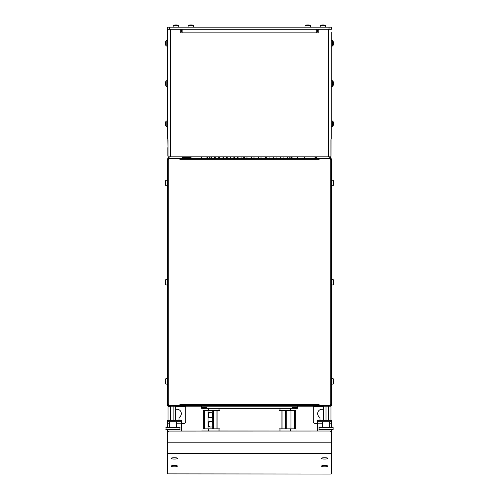 <?xml version="1.0" encoding="UTF-8"?>
<svg xmlns="http://www.w3.org/2000/svg" width="499" height="499" viewBox="0 0 499 499"><rect width="100%" height="100%" fill="white"/><g stroke="black" fill="none" stroke-linecap="round" stroke-linejoin="round"><path stroke-width="0.75" d="M167.62 138.485L167.62 29.285L167.62 138.485L168.001 139.807L168.02 158.233M330.98 155.807L330.98 158.233M168.02 420.339L168.02 405.462L167.315 405.462L167.315 159.68A0.78 0.78 0 0 1 168.094 158.9M181.48 423.526L183.607 423.526A2.127 2.127 0 0 0 185.734 421.399L185.734 406.167M175.536 409.386A4.429 4.429 0 0 1 179.004 417.495L179.004 419.279A2.127 2.127 0 0 1 178.717 420.339M317.52 423.526L315.393 423.526A2.127 2.127 0 0 1 313.266 421.399L313.266 406.167M330.98 420.339L330.98 405.456L168.02 405.462L168.02 406.167L330.98 406.167M320.283 420.339A2.127 2.127 0 0 1 319.996 419.279L319.996 417.495A4.429 4.429 0 0 1 323.539 409.411M330.806 158.9L330.906 158.9A0.78 0.78 0 0 1 331.685 159.68L330.269 159.68L330.269 158.9L319.073 158.9L319.073 160.029L318.936 158.9L180.064 158.9L179.927 160.029L179.927 158.9L168.731 158.9L168.731 159.68L167.315 159.68L167.315 158.9L167.851 158.9M330.269 159.605L330.98 159.68M330.98 158.9L331.685 158.9L331.685 405.462L330.98 405.462M168.731 159.605L168.02 159.68M168.094 405.462A0.78 0.78 0 0 1 167.315 404.683L168.731 404.683L168.731 405.462M179.927 405.462L179.927 404.327L180.064 405.462M180.064 404.683L318.936 404.683L319.073 404.327L319.073 405.462M330.269 405.462L330.269 404.683L331.685 404.683A0.78 0.78 0 0 1 330.906 405.462M330.269 404.751L330.98 404.683M168.731 404.751L168.02 404.683M318.936 404.683L318.936 405.462M331.03 158.233L331.03 158.9L331.03 158.233L167.851 158.233L167.851 158.938L168.731 158.938M330.269 158.938L330.806 158.938L330.806 158.233M206.867 156.817L206.991 158.233M297.554 156.817L297.678 158.233M165.281 184.462L165.281 184.462A4.566 4.566 0 0 1 165.113 183.813A4.497 3.181 -0 0 1 165.113 183.476L165.294 183.264M165.113 183.476L165.281 183.476A4.503 3.898 -90 0 1 165.281 182.503L165.294 182.715M165.113 182.503A4.497 3.181 180 0 1 165.113 182.166A4.566 4.566 0 0 1 165.281 181.511L165.281 181.511M167.315 180.151L165.899 180.276L165.899 185.697L167.315 185.821M165.281 382.845L165.281 382.845A4.566 4.566 0 0 1 165.113 382.197A4.497 3.181 -0 0 1 165.113 381.86L165.294 381.648M165.113 381.86L165.281 381.86A4.503 3.898 -90 0 1 165.281 380.88L165.294 381.099M165.113 380.88A4.497 3.181 180 0 1 165.113 380.55A4.566 4.566 0 0 1 165.281 379.895L165.281 379.895M167.315 378.535L165.899 378.66L165.899 384.08L167.315 384.205M165.281 283.65L165.281 283.65A4.566 4.566 0 0 1 165.113 283.002A4.497 3.181 -0 0 1 165.113 282.665L165.294 282.453M165.113 282.665L165.281 282.665A4.503 3.898 -90 0 1 165.281 281.692L165.294 281.904M165.113 281.692A4.497 3.181 180 0 1 165.113 281.355A4.566 4.566 0 0 1 165.281 280.706L165.281 280.706M167.315 279.346L165.899 279.471L165.899 284.892L167.315 285.016M333.719 181.511L333.719 181.511A4.566 4.566 0 0 1 333.887 182.166A4.497 3.181 180 0 1 333.887 182.503L333.706 182.715M333.887 182.503L333.719 182.503A4.503 3.898 90 0 1 333.719 183.476L333.706 183.264M333.887 183.476A4.497 3.181 0 0 1 333.887 183.813A4.566 4.566 0 0 1 333.719 184.462L333.719 184.462M331.685 185.821L333.101 185.697L333.101 180.276L331.685 180.151M333.719 379.895L333.719 379.895A4.566 4.566 0 0 1 333.887 380.55A4.497 3.181 180 0 1 333.887 380.88L333.706 381.099M333.887 380.88L333.719 380.88A4.503 3.898 90 0 1 333.719 381.86L333.706 381.648M333.887 381.86A4.497 3.181 0 0 1 333.887 382.197A4.566 4.566 0 0 1 333.719 382.845L333.719 382.845M331.685 384.205L333.101 384.08L333.101 378.66L331.685 378.535M333.719 280.706L333.719 280.706A4.566 4.566 0 0 1 333.887 281.355A4.497 3.181 180 0 1 333.887 281.692L333.706 281.904M333.887 281.692L333.719 281.692A4.503 3.898 90 0 1 333.719 282.665L333.706 282.453M333.887 282.665A4.497 3.181 0 0 1 333.887 283.002A4.566 4.566 0 0 1 333.719 283.65L333.719 283.65M331.685 285.016L333.101 284.892L333.101 279.471L331.685 279.346M205.632 408.201L205.632 408.201A4.566 4.566 0 0 1 204.977 408.369A4.497 3.181 -90 0 1 204.646 408.369L204.428 408.188M204.646 408.369L204.646 408.201A4.503 3.898 180 0 1 203.667 408.201L203.879 408.188M203.667 408.369A4.497 3.181 90 0 1 203.33 408.369A4.566 4.566 0 0 1 202.681 408.201L202.681 408.201M201.322 406.167L201.446 407.583L206.867 407.583L206.991 406.167M296.319 408.201L296.319 408.201A4.566 4.566 0 0 1 295.67 408.369A4.497 3.181 -90 0 1 295.333 408.369L295.121 408.188M295.333 408.369L295.333 408.201A4.503 3.898 180 0 1 294.354 408.201L294.572 408.188M294.354 408.369A4.497 3.181 90 0 1 294.023 408.369A4.566 4.566 0 0 1 293.368 408.201L293.368 408.201M292.009 406.167L292.133 407.583L297.554 407.583L297.678 406.167M211.102 156.823A1.715 1.715 90 0 0 209.418 158.233A1.715 1.715 90 0 1 211.102 156.823L211.102 158.233M207.596 156.817L207.596 158.233M244.579 156.823A1.715 1.715 90 0 0 242.894 158.233A1.715 1.715 90 0 1 244.579 156.823L244.579 158.233M241.073 156.817L241.073 158.233M291.241 156.823L291.241 156.817A1.715 1.715 90 0 0 289.551 158.233A1.715 1.715 90 0 1 291.241 156.823L291.241 158.233M287.73 156.817L287.73 158.233M291.266 156.817L291.616 158.233L291.616 157.129M291.254 158.233L291.26 157.129M211.695 158.233L211.695 156.817L211.688 158.233M215.312 158.233L215.312 156.817M215.3 158.233L215.3 156.817M214.713 156.817L214.713 158.233M238.054 158.233L238.054 156.817L238.042 158.233M237.462 156.817L237.462 158.233M234.443 158.233L234.443 156.817L234.43 158.233M233.844 156.817L233.844 158.233M230.825 158.233L230.825 156.817L230.819 158.233M230.232 156.817L230.232 158.233M227.213 158.233L227.213 156.817L227.201 158.233M226.621 156.817L226.621 158.233M223.602 158.233L223.602 156.817M223.589 158.233L223.589 156.817M223.003 156.817L223.003 158.233M219.984 158.233L219.984 156.817M219.978 158.233L219.978 156.817M219.392 156.817L219.392 158.233M219.385 158.233L219.385 156.817M218.319 156.817L218.319 158.233M266.678 158.233L266.678 156.817L266.684 158.233M265.618 156.817L265.618 158.233M283.108 158.233L283.108 156.817L283.114 158.233M280.712 156.817L280.712 158.233M276.09 158.233L276.09 156.817L276.103 158.233M273.702 156.817L273.702 158.233M269.073 158.233L269.073 156.817L269.086 158.233M261.002 158.233L261.002 156.817L261.008 158.233M258.607 156.817L258.607 158.233M253.985 158.233L253.985 156.817L253.997 158.233M251.596 156.817L251.596 158.233M246.968 158.233L246.968 156.817L246.98 158.233M191.08 158.233L191.08 157.522L183.994 157.522L183.994 158.233M315.069 158.233L315.006 157.522M187.387 157.522L186.982 156.817L187.393 157.522M187.262 156.817L187.674 157.522M168.001 147.08L167.851 139.533M168.001 156.299A2.832 2.832 -90 0 1 167.857 155.395L167.851 147.604M327.993 158.233C330.332 157.553 330.332 157.553 327.999 158.233C330.332 157.553 330.332 157.553 327.999 158.233M328.093 158.233C330.425 157.553 330.432 157.553 328.099 158.233C330.425 157.553 330.432 157.553 328.099 158.233M168.232 156.817A2.832 2.832 -90 0 0 170.689 158.233M182.222 156.817L182.222 158.233M182.023 156.817L182.023 158.233M330.432 156.817A2.832 2.832 90 0 1 327.98 158.233M330.906 155.395L331.03 139.595L331.012 155.395A2.832 2.832 90 0 1 330.906 156.143M330.631 156.817A2.832 2.832 90 0 1 328.174 158.233M316.64 158.233L316.64 156.817M318.181 30.701L316.765 30.701L316.765 32.117L182.147 32.117L182.147 29.285M182.147 30.701L180.732 30.701M182.147 32.117L182.147 32.828L180.732 32.828L180.732 29.285L331.38 29.285L331.38 27.158L167.496 27.158L167.496 29.285L167.496 27.158M331.286 46.288L331.286 102.969L331.286 46.288M167.62 29.285L170.458 29.285L170.458 156.817L330.906 156.817L330.906 139.807L331.286 138.485L331.286 32.117A2.832 2.832 -90 0 0 331.286 32.079M170.458 156.817L168.001 156.817M181.792 30.701L181.792 29.285M317.121 30.701L317.121 29.285M316.765 29.285L316.765 32.828L318.181 32.828L318.181 29.285M170.458 29.285L180.732 29.285M330.269 431.067L331.685 432.477L330.269 431.03L168.731 431.067L330.269 431.03M168.731 431.03L167.315 432.44L168.731 431.067M331.685 432.477L331.685 473.875L330.269 474.05L167.315 473.875L167.315 432.477M317.52 431.03L317.52 421.755L331.685 421.755L331.685 423.171L329.565 423.171M331.685 432.44L331.685 429.901M331.685 427.069L331.685 423.171M317.52 421.755L317.52 420.339L331.685 420.339L331.685 421.755M167.315 432.44L167.315 429.901M167.315 427.069L167.315 421.755L181.48 421.755L181.48 423.171L176.521 423.171M181.48 431.03L181.48 423.171M167.315 421.755L167.315 420.339L181.48 420.339L181.48 421.755M171.581 465.885A2.832 0.343 -0 0 1 171.562 465.848A2.832 0.343 -0 0 1 174.401 465.505A2.832 0.343 -0 0 1 177.232 465.848A2.832 0.343 -0 0 1 177.22 465.885M171.581 458.113A2.832 0.343 -0 0 1 171.562 458.076A2.832 0.343 -0 0 1 174.401 457.733A2.832 0.343 -0 0 1 177.232 458.076A2.832 0.343 -0 0 1 177.22 458.113M321.78 465.885A2.832 0.343 -0 0 1 321.768 465.848A2.832 0.343 -0 0 1 324.599 465.505A2.832 0.343 -0 0 1 327.438 465.848A2.832 0.343 -0 0 1 327.419 465.885M321.78 458.113A2.832 0.343 -0 0 1 321.768 458.076A2.832 0.343 -0 0 1 324.599 457.733A2.832 0.343 -0 0 1 327.438 458.076A2.832 0.343 -0 0 1 327.419 458.113M165.593 44.754L165.593 44.754A4.566 4.566 90 0 1 165.418 44.099A4.497 3.181 0 0 1 165.418 43.769L165.606 43.55M165.418 43.769L165.593 43.769A4.503 3.898 -90 0 1 165.593 42.789L165.606 43.008M165.418 42.789A4.497 3.181 180 0 1 165.418 42.459A4.566 4.566 90 0 1 165.593 41.804L165.568 41.791A4.591 4.591 0 0 1 166.204 40.569L166.204 45.989L167.62 46.114M166.204 40.569L167.62 40.444L166.204 40.569M165.593 84.986L165.593 84.986A4.566 4.566 90 0 1 165.418 84.337A4.497 3.181 0 0 1 165.418 84L165.606 83.788M165.418 84L165.593 84A4.503 3.898 -90 0 1 165.593 83.027L165.606 83.239M165.418 83.027A4.497 3.181 180 0 1 165.418 82.691A4.566 4.566 90 0 1 165.593 82.042L165.568 82.029A4.591 4.591 0 0 1 166.204 80.807L166.204 86.227L167.62 86.346M166.204 80.807L167.62 80.682L166.204 80.807M165.593 125.224L165.593 125.224A4.566 4.566 90 0 1 165.418 124.575A4.497 3.181 0 0 1 165.418 124.239L165.606 124.026M165.418 124.239L165.593 124.239A4.503 3.898 -90 0 1 165.593 123.265L165.606 123.478M165.418 123.265A4.497 3.181 180 0 1 165.418 122.929A4.566 4.566 90 0 1 165.593 122.28L165.568 122.261A4.591 4.591 0 0 1 166.204 121.039L166.204 126.459L167.62 126.584M166.204 121.039L167.62 120.914L166.204 121.039M333.307 43.55L333.488 43.769A4.497 3.181 0 0 1 333.488 44.099A4.497 3.181 -0 0 0 333.488 43.769L333.32 43.769A4.503 3.898 90 0 0 333.32 42.789L333.488 42.789A4.497 3.181 180 0 0 333.488 42.459A4.566 4.566 -90 0 0 333.32 41.804A4.566 4.566 90 0 1 333.488 42.459A4.497 3.181 180 0 1 333.488 42.789L333.307 43.008M333.488 44.099A4.566 4.566 90 0 1 333.32 44.754A4.566 4.566 -90 0 0 333.488 44.099M333.332 43.588A4.503 3.898 90 0 0 333.332 42.97M333.32 44.754L333.32 44.754A4.591 4.591 0 0 1 332.708 45.989L332.708 40.569L331.286 40.444L331.286 46.114L332.708 45.989L331.286 46.114M333.32 41.804L333.32 41.804A4.591 4.591 0 0 0 332.708 40.569M333.307 124.026L333.488 124.239A4.497 3.181 0 0 1 333.488 124.575A4.497 3.181 -0 0 0 333.488 124.239L333.32 124.239A4.503 3.898 90 0 0 333.32 123.265L333.488 123.265A4.497 3.181 180 0 0 333.488 122.929A4.566 4.566 -90 0 0 333.32 122.28A4.566 4.566 90 0 1 333.488 122.929A4.497 3.181 180 0 1 333.488 123.265L333.307 123.478M333.488 124.575A4.566 4.566 90 0 1 333.32 125.224A4.566 4.566 -90 0 0 333.488 124.575M333.332 124.058A4.503 3.898 90 0 0 333.332 123.446M331.286 126.584L332.708 126.459L332.708 121.039L331.286 120.914L331.286 126.584L332.708 126.459A4.591 4.591 0 0 0 333.344 125.237M333.307 83.788L333.488 84A4.497 3.181 0 0 1 333.488 84.337A4.497 3.181 -0 0 0 333.488 84L333.32 84A4.503 3.898 90 0 0 333.32 83.027L333.488 83.027A4.497 3.181 180 0 0 333.488 82.691A4.566 4.566 -90 0 0 333.32 82.042A4.566 4.566 90 0 1 333.488 82.691A4.497 3.181 180 0 1 333.488 83.027L333.307 83.239M333.488 84.337A4.566 4.566 90 0 1 333.32 84.986A4.566 4.566 -90 0 0 333.488 84.337M333.332 83.82A4.503 3.898 90 0 0 333.332 83.208M333.32 84.986L333.32 84.986A4.591 4.591 0 0 1 332.708 86.227L332.708 80.807L331.286 80.682L331.286 86.346L332.708 86.227L331.286 86.346M212.418 413.128L212.206 428.841M212.206 417.732L210.36 417.732A2.738 1.94 -90 0 1 208.938 416.852A2.738 1.94 -90 0 1 208.582 413.896A2.738 1.94 -90 0 1 210.36 412.249L212.206 412.249M212.418 422.391L212.206 423.183M212.206 427.001L210.36 427.001A2.738 1.94 -90 0 1 208.938 426.121A2.738 1.94 -90 0 1 208.582 423.158A2.738 1.94 -90 0 1 210.36 421.518L212.206 421.518M279.091 430.968L279.091 428.841L296.013 428.841L296.013 430.968L296.013 428.841M202.987 430.968L202.987 428.841L219.909 428.841L219.909 430.968M201.677 430.968L297.323 431.03M279.091 408.294L279.091 410.421L296.013 410.421L296.013 408.294L297.323 408.294L297.323 407.745M201.677 408.294L201.677 407.745L201.677 408.294L202.993 408.294L202.987 410.421L219.909 410.421L219.909 408.294M205.32 408.294L293.68 408.294M294.447 408.294L295.246 408.294M203.754 408.294L204.553 408.294M210.135 421.749L208.962 422.204L208.308 424.237L208.938 426.283L210.035 426.957M210.509 421.749L210.06 421.524M209.773 412.648L209.287 412.661M210.135 412.536L209.661 412.43M210.509 417.557L209.268 417.414L208.47 416.147L208.482 413.914L209.43 412.86M175.536 406.167L175.536 420.339M173.141 406.167L173.141 420.339M170.421 406.167L170.421 420.339M170.589 406.167L170.589 420.339M328.498 406.167L328.498 420.339L328.498 406.167M326.015 406.167L326.015 420.339M323.539 406.167L323.539 420.339M318.936 427.356L333.101 427.356L319.217 427.069L318.936 429.62L333.101 429.62L333.101 427.356M318.936 429.62L333.101 429.62M165.899 427.356L180.064 427.356L166.179 427.069L165.899 429.62L166.179 427.069M180.064 429.62L165.899 429.62L179.783 429.901L180.064 427.356M323.539 407.745A4.591 4.591 0 0 1 323.308 407.583L323.184 406.167L323.539 407.583M328.498 407.583L328.853 405.462M170.147 405.462L170.421 407.583M175.536 407.583L175.816 406.167M190.2 24.956A4.497 2.227 90 0 0 189.963 24.956A4.566 4.404 90 0 0 189.339 25.125A4.503 1.029 59.1 0 1 189.352 25.118A4.503 1.029 59.1 0 1 189.595 25.125A4.566 4.404 -90 0 1 190.219 24.956A4.497 3.905 90 0 1 190.63 24.956A4.566 1.204 90 0 1 190.718 25.025A4.566 1.204 90 0 1 190.805 25.125A4.503 3.761 -24.6 0 1 191.747 25.125A4.566 1.204 -90 0 0 191.572 24.956A4.497 2.227 -90 0 1 191.809 24.956A4.497 2.221 -90 0 1 192.009 24.956A4.566 4.397 -90 0 1 192.639 25.125A4.503 1.035 -59.1 0 0 192.62 25.118A4.503 1.035 -59.1 0 0 192.602 25.112A4.591 4.591 0 0 1 193.799 25.742L188.179 25.742L188.054 27.158M190.531 24.95A4.497 3.911 90 0 1 190.836 24.956A4.566 1.21 90 0 1 190.924 25.031A4.566 1.21 90 0 1 190.986 25.093L190.924 25.031M307.228 24.95A4.497 1.99 90 0 0 307.066 24.956A4.497 2.096 90 0 0 306.86 24.956A4.566 4.36 90 0 0 306.236 25.125A4.503 1.154 58.9 0 1 306.249 25.125A4.503 1.154 58.9 0 1 306.529 25.125A4.566 4.36 -90 0 1 307.147 24.956A4.497 3.973 90 0 1 307.565 24.956A4.566 1.347 90 0 1 307.708 25.069A4.566 1.347 90 0 1 307.758 25.125A4.503 3.73 -27.1 0 1 308.694 25.125A4.566 1.347 -90 0 0 308.501 24.956A4.497 2.096 -90 0 1 308.719 24.956A4.497 1.99 -90 0 1 308.931 24.956A4.566 4.323 -90 0 1 309.542 25.125M307.471 24.95A4.497 4.029 90 0 1 307.796 24.956A4.566 1.466 90 0 1 307.908 25.037M309.511 25.112A4.591 4.591 0 0 1 310.702 25.742L305.082 25.742L304.958 27.158M308.719 24.956A4.566 4.36 -90 0 1 309.343 25.125A4.503 1.154 -58.9 0 0 309.336 25.125A4.503 1.154 -58.9 0 0 309.324 25.118M308.432 24.956A4.497 3.973 -90 0 0 308.014 24.956L307.833 25.137M191.809 24.956A4.566 4.404 -90 0 1 192.439 25.125A4.503 1.029 -59.1 0 0 192.421 25.118A4.503 1.029 -59.1 0 0 192.396 25.112M191.554 24.956A4.497 3.905 -90 0 0 191.142 24.956L190.955 25.137M321.443 25.125A4.566 3.948 90 0 1 321.992 24.956A4.566 3.948 90 0 1 322.005 24.956A4.497 1.154 90 0 1 322.129 24.956A4.566 2.289 90 0 0 321.799 25.125A4.503 3.374 41 0 1 322.647 25.125A4.566 2.289 -90 0 1 322.972 24.956A4.497 4.348 -90 0 1 323.433 24.956A4.566 3.948 90 0 1 323.994 25.125A4.503 1.959 -56.3 0 1 324.481 25.125A4.566 3.948 -90 0 0 323.938 24.956A4.566 3.948 -90 0 0 323.92 24.956L323.739 25.137M323.92 24.956A4.497 1.154 -90 0 0 323.801 24.956L323.57 25.137M322.965 24.956A4.566 2.289 90 0 0 322.953 24.956A4.497 4.348 90 0 0 322.497 24.956L322.466 25.137M323.938 24.956A4.591 4.591 0 0 1 325.672 25.742L320.252 25.742L320.127 27.158M175.43 25.137L175.199 24.956A4.497 1.84 90 0 0 175.006 24.956A4.566 4.266 90 0 0 174.394 25.125A4.503 1.385 58.3 0 1 174.744 25.125A4.566 4.266 -90 0 1 175.355 24.956A4.497 4.098 90 0 1 175.785 24.956A4.566 1.622 90 0 1 176.016 25.125A4.503 3.649 -31.6 0 1 176.927 25.125A4.566 1.622 -90 0 0 176.696 24.956L176.465 25.137M176.696 24.956A4.497 1.84 -90 0 1 176.889 24.956A4.566 4.266 -90 0 1 177.501 25.125M176.546 24.956A4.497 4.098 -90 0 0 176.11 24.956L175.941 25.137M177.32 25.062A4.591 4.591 0 0 1 178.661 25.742L173.24 25.742L173.116 27.158M168.02 157.484L168.768 157.484M182.222 157.484L184.274 157.484M315.006 157.484L316.64 157.484M330.095 157.484L330.98 157.484M185.734 406.878L175.754 406.878M170.209 406.878L168.02 406.878M323.246 406.878L313.266 406.878M318.936 159.68L180.064 159.68M168.731 159.68L168.731 404.683M330.269 404.683L330.269 159.68M169.972 158.9L169.972 158.233M328.679 158.233L328.679 158.9M318.181 31.406L316.765 31.406M182.147 31.406L180.732 31.406M169.623 29.285L169.623 27.158M331.38 27.158L331.38 29.285M331.161 29.285L331.161 27.158M329.034 27.158L329.034 29.285M328.454 156.817L328.454 29.285M331.685 453.448L167.315 453.448M167.315 442.794L331.685 442.794M322.479 423.171L317.52 423.171M169.435 423.171L167.315 423.171M174.401 466.821L174.401 466.821C176.677 466.796 177.625 466.496 177.232 465.916A2.832 0.343 180 0 0 174.401 465.573A2.832 0.343 180 0 0 171.562 465.916C171.063 466.496 172.012 466.796 174.401 466.821M174.401 459.049L174.401 459.049C176.677 459.03 177.625 458.724 177.232 458.144A2.832 0.343 180 0 0 174.401 457.801A2.832 0.343 180 0 0 171.562 458.144C171.063 458.724 172.012 459.024 174.401 459.049M324.599 466.821L324.599 466.821C326.882 466.796 327.831 466.496 327.438 465.916A2.832 0.343 180 0 0 324.599 465.573A2.832 0.343 180 0 0 321.768 465.916C321.269 466.496 322.217 466.796 324.599 466.821M324.599 459.049L324.599 459.049C326.882 459.03 327.831 458.724 327.438 458.144A2.832 0.343 180 0 0 324.599 457.801A2.832 0.343 180 0 0 321.768 458.144C321.269 458.724 322.217 459.024 324.599 459.049M213.472 410.421L213.472 428.841M290.43 430.968L290.43 428.841M280.039 430.968L280.039 428.841M218.961 430.968L218.961 428.841M208.57 430.968L208.57 428.841M285.528 410.421L285.528 428.841M282.078 410.421L282.078 428.841M281.105 410.421L281.105 428.841M217.895 410.421L217.895 428.841M216.922 410.421L216.922 428.841M290.43 408.294L290.43 410.421M280.039 408.294L280.039 410.421M218.961 408.294L218.961 410.421M208.57 408.294L208.57 410.421M206.28 407.951L206.28 408.294M292.72 407.951L292.72 408.294M210.534 421.518A2.807 1.984 90 0 0 209.936 421.462A2.807 1.984 90 0 0 209.156 421.792A2.807 1.984 90 0 0 208.164 424.83A2.807 1.984 90 0 0 209.936 427.05A2.807 1.984 90 0 0 210.534 427.001M210.578 421.518L209.262 421.543A2.726 1.927 90 0 0 208.052 422.354M208.052 426.158A2.726 1.927 90 0 0 209.262 426.969L210.578 427.001M210.279 412.249A2.807 1.984 90 0 0 209.936 412.249A2.807 1.984 90 0 0 209.156 412.586A2.807 1.984 90 0 0 208.164 415.623A2.807 1.984 90 0 0 209.936 417.844A2.807 1.984 90 0 0 210.69 417.732M210.304 412.249L209.262 412.336A2.726 1.927 90 0 0 208.052 413.147M208.052 416.946A2.726 1.927 90 0 0 209.262 417.757L210.74 417.732M167.851 158.938L167.851 158.233M201.446 156.817L201.322 158.233M292.133 156.817L292.009 158.233M165.899 180.276A4.591 4.591 0 0 0 165.256 181.499M165.256 184.474A4.591 4.591 0 0 0 165.899 185.697M165.899 378.66A4.591 4.591 0 0 0 165.256 379.882M165.256 382.858A4.591 4.591 0 0 0 165.899 384.08M165.899 279.471A4.591 4.591 0 0 0 165.256 280.694M165.256 283.669A4.591 4.591 0 0 0 165.899 284.892M333.101 185.697A4.591 4.591 0 0 0 333.744 184.474M333.744 181.499A4.591 4.591 0 0 0 333.101 180.276M333.101 384.08A4.591 4.591 0 0 0 333.744 382.858M333.744 379.882A4.591 4.591 0 0 0 333.101 378.66M333.101 284.892A4.591 4.591 0 0 0 333.744 283.669M333.744 280.694A4.591 4.591 0 0 0 333.101 279.471M201.446 407.583A4.591 4.591 0 0 0 202.669 408.226M205.644 408.226A4.591 4.591 0 0 0 206.867 407.583M292.133 407.583A4.591 4.591 0 0 0 293.356 408.226M296.331 408.226A4.591 4.591 0 0 0 297.554 407.583M304.359 156.817L304.359 158.233M314.981 156.817L314.981 158.233L315.006 156.817M190.793 157.522L190.793 156.817M184.274 157.522L184.274 156.817M165.568 44.767A4.591 4.591 0 0 0 166.204 45.989M165.568 84.998A4.591 4.591 0 0 0 166.204 86.227M165.568 125.237A4.591 4.591 0 0 0 166.204 126.459M333.344 122.261A4.591 4.591 0 0 0 332.708 121.039M333.344 82.029A4.591 4.591 0 0 0 332.708 80.807M212.206 410.421L212.206 413.921M295.732 410.421L295.732 428.841M286.794 410.421L286.794 428.841M203.268 410.421L203.268 428.841M296.013 408.294L296.013 410.421M209.262 421.543L208.052 422.279M208.052 426.24L209.262 426.969M209.262 412.336L208.052 413.066M208.052 417.027L209.262 417.757M294.491 428.841L294.491 410.421M290.948 428.841L290.948 410.421M208.052 428.841L208.052 410.421M204.509 428.841L204.509 410.421M329.565 427.069L329.565 421.755M322.479 427.069L322.479 421.755M176.521 427.069L176.521 421.755M169.435 427.069L169.435 421.755M193.799 25.742L193.924 27.158M310.702 25.742L310.827 27.158M306.249 25.125A4.591 4.591 0 0 0 305.082 25.742M310.627 27.158L310.503 25.742A4.591 4.591 0 0 0 309.336 25.125M189.352 25.118A4.591 4.591 0 0 0 188.179 25.742M193.718 27.158L193.6 25.742A4.591 4.591 0 0 0 192.421 25.118M321.992 24.956A4.591 4.591 0 0 0 320.252 25.742M325.672 25.742L325.797 27.158M174.575 25.062A4.591 4.591 0 0 0 173.24 25.742M178.661 25.742L178.779 27.158"/></g></svg>
